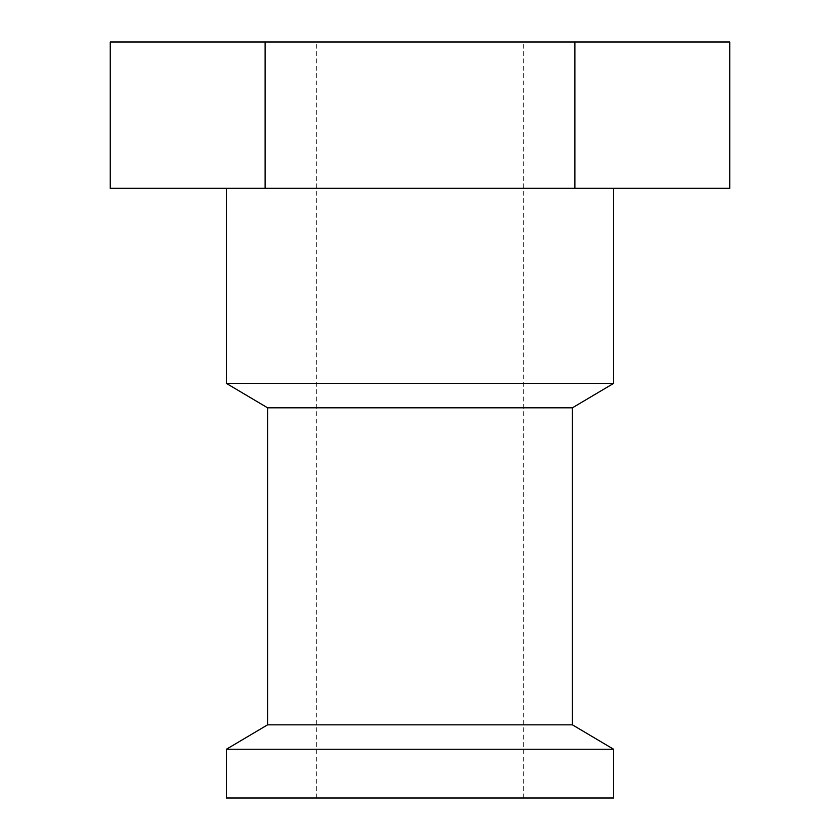 <?xml version="1.0" encoding="UTF-8"?>
<svg xmlns="http://www.w3.org/2000/svg" width="840" height="840" viewBox="0 0 840 840"><rect width="100%" height="100%" fill="white"/><g stroke="black" fill="none" stroke-linecap="round" stroke-linejoin="round"><path stroke-width="0.63" stroke-dasharray="4.2 3.15" d="M420 42L316.355 42L420 42M226.433 798L613.567 798M226.433 749.227L613.567 749.227M226.433 383.418L613.567 383.418M420 188.317L613.567 188.317L420 188.317M729.76 188.317L110.239 188.317M729.76 42L574.875 42L574.875 188.317M574.875 42L265.125 42L265.125 188.317M265.125 42L110.239 42M267.582 407.81L572.418 407.81M267.582 724.836L572.418 724.836M316.355 798L316.355 42M523.645 798L523.645 42"/><path stroke-width="1.26" d="M613.567 749.227L613.567 798L226.433 798L226.433 749.227L267.582 724.836L572.418 724.836L613.567 749.227L226.433 749.227M572.418 724.836L572.418 407.81L267.582 407.81L267.582 724.836M572.418 407.81L613.567 383.418L226.433 383.418L226.433 188.317M267.582 407.81L226.433 383.418M574.875 42L110.239 42L110.239 188.317L729.76 188.317L729.76 42L574.875 42L574.875 188.317M265.125 42L265.125 188.317M613.567 383.418L613.567 188.317"/></g></svg>
